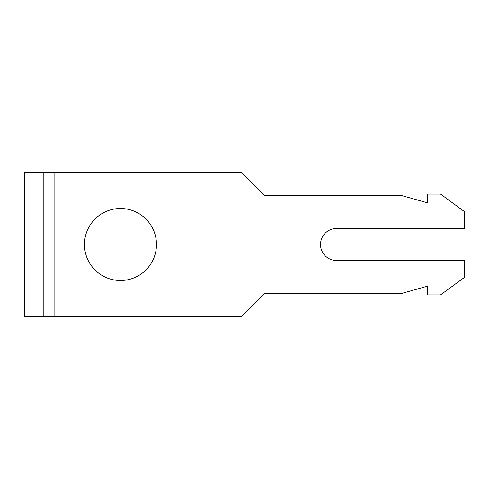 <?xml version="1.0" encoding="UTF-8"?>
<svg xmlns="http://www.w3.org/2000/svg" width="489" height="489" viewBox="0 0 489 489"><rect width="100%" height="100%" fill="white"/><g stroke="black" fill="none" stroke-linecap="round" stroke-linejoin="round"><path stroke-width="0.37" stroke-dasharray="2.44 1.83" d="M54.86 172.483L241.297 172.483L264.506 195.692L402.135 195.692L427.741 202.892L427.741 194.09L440.546 194.09L464.55 211.694L464.55 228.497L336.524 228.497A16.003 16.003 0 0 0 320.515 244.5A16.003 16.003 0 0 0 336.524 260.503L464.55 260.503L464.55 277.306L440.546 294.91L427.741 294.91L427.741 286.108L402.135 293.308L264.506 293.308L241.297 316.517L24.45 316.517L43.655 316.517L43.655 172.483L54.86 172.483L54.86 316.517M84.463 244.5A36.009 36.009 0 0 0 120.471 280.509A36.009 36.009 0 0 0 156.48 244.5A36.009 36.009 0 0 0 120.471 208.491A36.009 36.009 0 0 0 84.463 244.5M24.45 316.517L24.45 172.483L43.655 172.483L43.655 316.517M24.45 172.483L43.655 172.483"/><path stroke-width="0.73" d="M54.86 172.483L241.297 172.483L264.506 195.692L402.135 195.692L427.741 202.892L427.741 194.09L440.546 194.09L464.55 211.694L464.55 228.497L336.524 228.497A16.003 16.003 0 0 0 320.515 244.5A16.003 16.003 0 0 0 336.524 260.503L464.55 260.503L464.55 277.306L440.546 294.91L427.741 294.91L427.741 286.108L402.135 293.308L264.506 293.308L241.297 316.517L24.45 316.517L24.45 172.483L54.86 172.483L54.86 316.517M84.463 244.5A36.009 36.009 0 0 0 120.471 280.509A36.009 36.009 0 0 0 156.48 244.5A36.009 36.009 0 0 0 120.471 208.491A36.009 36.009 0 0 0 84.463 244.5"/></g></svg>
